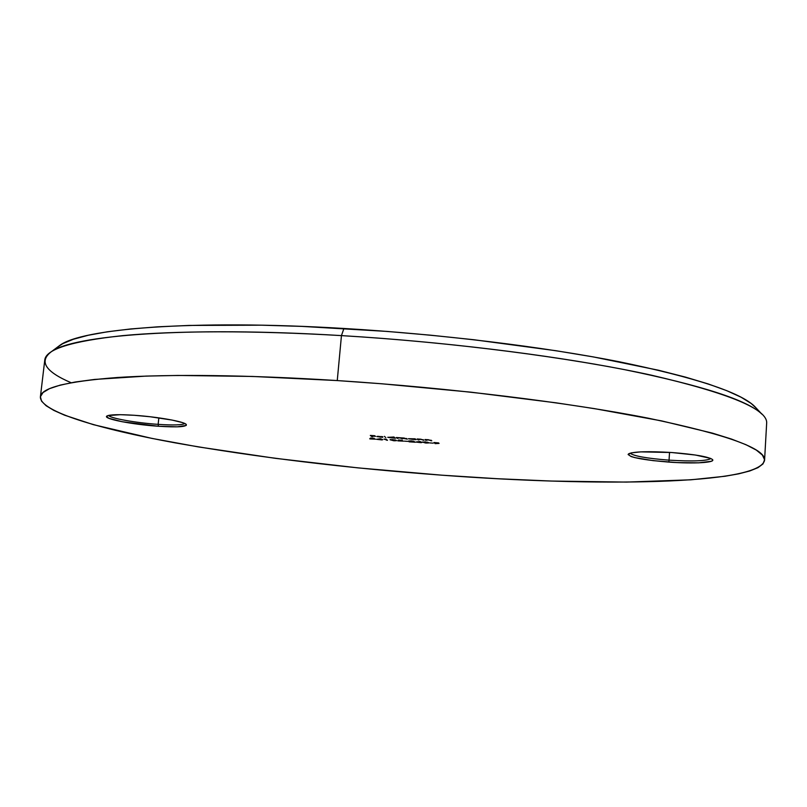 <?xml version="1.0" encoding="UTF-8"?>
<svg xmlns="http://www.w3.org/2000/svg" width="807" height="807" viewBox="0 0 807 807"><rect width="100%" height="100%" fill="white"/><g stroke="black" fill="none" stroke-linecap="round" stroke-linejoin="round"><path stroke-width="1.21" d="M764.572 460.262L766.65 423.332C768.032 409.411 729.518 393.342 651.108 375.114C572.153 357.794 453.12 342.289 341.452 335.611C440.723 341.563 546.581 354.465 624.013 369.535C701.808 385.383 747.786 400.272 761.939 414.183L754.545 406.325C740.281 392.313 695.14 377.454 619.14 361.748C543.545 346.828 440.561 334.189 343.913 328.469L341.452 335.611L337.255 380.571C449.307 387.784 568.895 402.522 648.253 418.187C727.067 434.61 765.843 448.642 764.572 460.283C759.195 485.047 596.302 486.732 442.004 475.192L357.854 467.868L275.5 458.346L198.401 446.917L151.958 438.413L93.471 424.684L64.56 415.181L53.898 410.43L46.13 405.739L41.55 401.16L40.411 396.741L42.993 392.545L49.52 388.651L60.192 385.121L75.162 382.024L94.5 379.441L146.107 376.092L178.044 375.447L252.45 376.445L337.255 380.571L381.812 383.779L471.288 392.212L555.862 402.794L594.487 408.635L661.548 420.881L712.52 433.157L731.495 439.069L746.072 444.738L756.33 450.104L762.433 455.108L764.572 459.718L762.998 463.914L757.965 467.667L749.764 470.975L738.667 473.84L724.979 476.261L690.853 479.812L626.494 482.092L551.322 481.053L497.485 478.722L442.004 475.192C345.527 468.03 256.555 457.246 175.089 442.841C98.182 428.749 40.068 411.54 40.38 396.933C40.965 387.854 66.709 381.368 117.61 377.484C169.369 374.075 248.405 374.882 337.255 380.571L341.452 335.611C252.914 330.356 174.06 330.729 122.321 335.672C71.409 341.179 45.555 349.34 44.758 360.174L40.39 396.923M108.582 415.403C109.853 418.238 136.04 422.898 158.142 424.361L158.465 426.257C132.378 424.543 102.136 418.672 106.917 416.019C109.762 414.546 118.871 414.304 134.265 415.282L120.344 414.687L107.856 415.595L106.605 416.331L108.723 418.258L122.15 421.728L158.465 426.257L177.298 426.832L186.246 425.43L186.346 424.583L184.914 423.574L181.989 422.465L172.073 420.064L150.163 416.755L134.265 415.282C157.526 416.815 184.329 421.617 186.235 424.442C186.982 426.853 177.732 427.448 158.465 426.257L158.142 424.361C136.04 422.898 109.853 418.238 108.582 415.403M630.126 453.171C633.586 456.036 646.558 458.366 669.043 460.151L668.872 462.098C641.494 459.829 628.048 457.085 628.512 453.877C633.495 451.567 647.88 451.113 671.646 452.515L640.819 451.87L631.417 452.848L628.098 454.502L631.165 456.56L634.927 457.64L653.206 460.646L676.942 462.582L698.68 462.825L711.381 461.261L712.692 460.404L712.369 459.415L710.392 458.346L695.493 455.037L671.646 452.515C694.383 454.301 707.981 456.621 712.43 459.476C716.202 462.673 693.516 463.914 668.872 462.098L669.043 460.151C646.558 458.366 633.586 456.036 630.126 453.171M669.538 452.374L669.043 460.151L669.538 452.374M158.848 417.865L158.142 424.361L158.848 417.865M429.717 442.912L433.238 443.154L429.717 442.912M415.766 442.044L421.97 442.478L419.973 441.479L415.766 442.044L421.193 442.67L421.849 442.357L419.973 441.479L415.766 442.044M404.408 441.136L407.918 441.379L404.408 441.136M393.927 440.783L396.419 440.683L395.309 439.956L390.235 439.603L393.927 440.783L396.358 440.4L390.033 439.744L393.927 440.783M376.587 439.301L382.74 439.734L380.571 438.726L376.587 439.301L382.024 439.926L382.599 439.613L380.571 438.726L376.587 439.301M425.854 440.39L427.972 439.815L431.795 440.804L428.406 439.744L424.996 439.522L425.854 440.39L425.803 439.583L425.854 440.39L428.366 439.845L431.795 440.804L428.406 439.744L424.996 439.522L425.854 440.39M414.374 438.786L408.594 438.826L416.109 439.704L415.212 438.837L408.493 438.705L416.109 439.704L414.374 438.786M393.16 436.98L393.766 437.505L387.753 437.283L395.39 438.262L393.998 437.041L387.794 437.333L395.39 438.262L393.16 436.98M380.622 437.152L377.777 436.658L382.084 436.607L376.93 436.577L382.609 437.333L377.777 436.658L382.71 436.718L376.879 436.496L380.622 437.152M371.815 436.617L372.632 436.678L371.906 436.093L375.568 436.345L370.312 435.417L372.632 436.678L371.906 436.093L375.568 436.345L371.301 435.598L374.811 435.73L370.312 435.417L371.815 436.617M385.827 437.596L384.374 436.365L385.827 437.596M397.276 438.393L399.647 437.838L407.343 439.099L404.085 438.05L396.298 437.525L397.276 438.393L397.337 437.727L397.276 438.393L399.425 437.828L402.723 438.776L402.229 438.262L404.055 438.151L407.343 439.099L404.085 438.05L396.298 437.525L397.276 438.393M418.006 439.845L420.487 439.29L423.947 440.259L420.871 439.22L417.118 438.978L418.006 439.845L418.066 439.149L418.006 439.845L418.843 439.896L418.409 439.361L420.487 439.29L423.947 440.259L420.528 439.2L417.118 438.978L418.006 439.845M370.453 438.05L370.262 438.574L374.73 439.119L370.141 438.937L375.558 439.19L371.139 438.483L374.186 438.312L370.453 438.05L370.262 438.574L374.73 439.109L369.697 438.786L375.558 439.2L371.139 438.483L374.186 438.312L370.453 438.05M384.021 439.109L387.481 440.309L386.099 439.139L384.021 439.109L387.481 440.309L386.099 439.139L384.021 439.109M398.507 440.007L398.234 440.531L402.683 441.076L398.043 440.894L403.52 441.147L399.132 440.451L402.259 440.269L398.507 440.007L398.234 440.531L402.683 441.066L397.619 440.743L403.52 441.147L399.132 440.451L402.259 440.269L398.507 440.007M411.167 440.975L413.355 441.449L409.038 441.812L415.222 442.246L410.854 441.833L414.193 441.51L413.154 441.096L408.513 441.036L411.177 440.864L413.426 441.389L409.038 441.812L415.222 442.246L410.854 441.833L414.243 441.449L411.167 440.975M426.146 443.043L428.719 442.942L427.72 442.226L422.374 442.024L425.46 442.982L428.709 442.66L422.374 442.024L426.146 443.043M435.134 443.648L439.079 443.396L434.035 442.498L435.134 443.648L434.812 442.549L435.134 443.648L439.079 443.396L434.973 442.67L438.635 442.922L434.035 442.498L435.134 443.648M71.147 382.73C45.545 371.785 38.827 361.536 50.982 351.983C72.156 335.329 185.489 326.089 341.452 335.611L343.913 328.469C192.116 319.31 81.063 328.752 59.627 345.527L57.62 347.03L62.724 343.681L73.417 339.243L88.256 335.258L107.321 331.798L130.583 328.963L157.91 326.815L189.1 325.433L261.549 325.181L301.808 326.381L387.148 331.425L430.736 335.208L473.891 339.737L555.902 350.712L593.387 356.926L658.542 370.242L685.436 377.101L708.213 383.94L726.744 390.669L741.038 397.195L751.146 403.45L756.27 408.15M184.763 423.504C182.311 425.067 173.434 425.36 158.142 424.361C173.434 425.36 182.311 425.067 184.763 423.504M710.896 458.547C706.609 461.039 692.658 461.564 669.043 460.151C692.658 461.564 706.609 461.039 710.896 458.547M382.851 436.91L377.757 436.305L382.851 436.91M394.613 437.586L394.562 438.201L394.613 437.586M394.441 437.434L394.391 438.05L394.441 437.434M390.951 437.233L394.068 437.767L394.119 437.152L394.098 437.828L391.738 437.919L388.591 437.333L394.098 437.838L389.267 437.606L390.951 437.233M406.557 438.453L406.506 439.038L406.557 438.453M401.947 438.07L401.896 438.715L401.947 438.07M415.343 438.968L415.282 439.654L415.343 438.968M415.181 438.837L415.121 439.502L415.181 438.837M414.919 438.816L412.458 439.371L409.341 438.786L414.859 439.25M423.171 439.603L423.12 440.198L423.171 439.603M431.019 440.138L430.968 440.743L431.019 440.138M381.257 439.301L381.207 439.865L381.257 439.301M380.934 439.028L380.884 439.603L380.934 439.028M380.733 439.482L378.049 439.079L380.137 438.756L380.733 439.482L380.783 438.907L380.733 439.482L378.029 439.29L380.733 439.482M386.724 439.664L386.664 440.249L386.724 439.664M390.992 440.017L392.686 439.573L395.642 440.491L390.992 440.017L393.039 439.714L395.299 440.672L390.992 440.017M420.427 441.923L420.376 442.609L420.427 441.923M420.154 441.661L420.094 442.347L420.154 441.661M419.973 442.226L417.269 441.833L419.479 441.52L419.973 442.226L420.033 441.54L419.973 442.226L417.249 442.034L419.973 442.226M423.302 442.276L425.087 441.843L427.952 442.74L423.302 442.276L425.803 442.014L427.569 442.932L423.302 442.276M394.098 437.828L394.159 437.182M50.982 351.983L59.627 345.527"/></g></svg>
